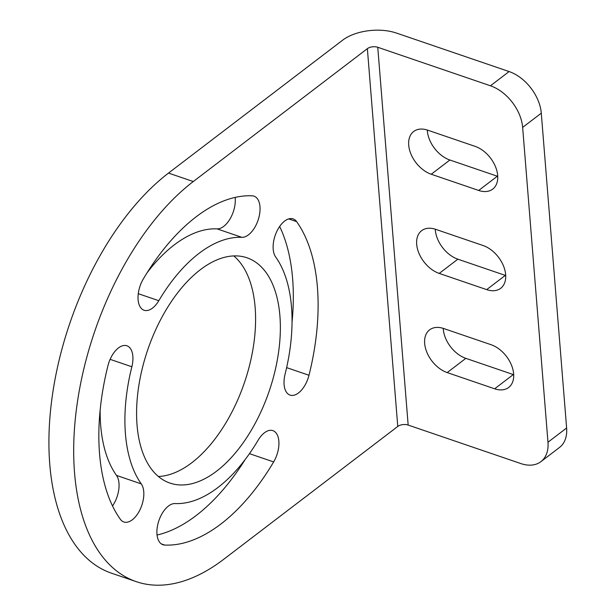 <?xml version="1.0" encoding="UTF-8"?>
<svg xmlns="http://www.w3.org/2000/svg" width="616" height="616" viewBox="0 0 616 616"><rect width="100%" height="100%" fill="white"/><g stroke="black" fill="none" stroke-linecap="round" stroke-linejoin="round"><path stroke-width="0.92" d="M223.677 559.336L397.767 426.449L367.367 48.664L193.278 181.543A223.215 120.282 108.9 0 0 77.131 404.011A223.215 120.282 108.9 0 0 136.305 581.666A223.215 120.282 108.9 0 0 223.677 559.336M285.093 374.112A21.575 11.627 108.9 0 0 290.059 395.102A21.575 11.627 108.9 0 0 308.986 375.26A181.551 97.829 108.9 0 0 296.619 221.621A21.575 11.627 108.9 0 0 293.124 218.888A21.575 11.627 108.9 0 0 276.607 231.87A21.575 11.627 108.9 0 0 275.668 256.995A138.392 74.575 108.9 0 1 285.093 374.112M158.805 300.7A138.392 74.575 108.9 0 1 241.826 237.329A21.575 11.627 108.9 0 0 258.535 218.749A21.575 11.627 108.9 0 0 254.008 196.157A21.575 11.627 108.9 0 0 252.229 195.819A181.551 97.829 108.9 0 0 143.312 278.956A21.575 11.627 108.9 0 0 144.082 310.248A21.575 11.627 108.9 0 0 158.805 300.7L138.277 293.693M273.643 461.923A21.575 11.627 108.9 0 0 272.873 430.63A21.575 11.627 108.9 0 0 258.15 440.178A138.392 74.575 108.9 0 1 175.121 503.549A21.575 11.627 108.9 0 0 158.412 522.129A21.575 11.627 108.9 0 0 162.947 544.721A21.575 11.627 108.9 0 0 164.718 545.06A181.551 97.829 108.9 0 0 273.643 461.923L249.465 453.661M141.28 483.883A138.392 74.575 108.9 0 1 131.863 366.766A21.575 11.627 108.9 0 0 126.888 345.776A21.575 11.627 108.9 0 0 107.969 365.619A181.551 97.829 108.9 0 0 120.328 519.257A21.575 11.627 108.9 0 0 123.831 521.983A21.575 11.627 108.9 0 0 140.34 509.008A21.575 11.627 108.9 0 0 141.28 483.883L116.516 475.421A138.392 74.575 108.9 0 1 100.154 410.117M216.578 471.186A119.05 64.149 108.9 0 0 278.524 352.529A119.05 64.149 108.9 0 0 246.97 257.781A119.05 64.149 108.9 0 0 200.369 269.692A119.05 64.149 108.9 0 0 138.423 388.342A119.05 64.149 108.9 0 0 169.985 483.09A119.05 64.149 108.9 0 0 216.578 471.186M397.767 426.449A7.438 3.935 -4.6 0 1 408.162 425.071L520.851 463.571A37.206 24.409 -127.4 0 0 540.894 461.661L559.536 447.432A37.206 24.409 52.6 0 0 566.62 427.997L541.287 113.175A37.206 24.409 52.6 0 0 509.101 71.556L396.404 33.048A38.515 20.351 -4.6 0 0 342.604 40.202L168.507 173.081A223.215 120.282 108.9 0 0 52.36 395.549A223.215 120.282 108.9 0 0 111.534 573.203L136.305 581.666M408.162 425.071L377.762 47.278A7.438 3.935 -4.6 0 0 367.367 48.664M541.287 113.175L522.645 127.396A37.206 24.409 -127.4 0 0 490.459 85.786L377.762 47.278M522.645 127.396L547.978 442.226A37.206 24.409 -127.4 0 1 540.894 461.661M475.144 146.377A26.041 17.086 52.6 0 1 495.464 166.651A26.041 17.086 52.6 0 1 492.715 189.12A26.041 17.086 52.6 0 1 478.686 190.452L431.238 174.243A26.041 17.086 52.6 0 1 410.918 153.969A26.041 17.086 52.6 0 1 413.667 131.501A26.041 17.086 52.6 0 1 427.697 130.169L475.144 146.377M494.648 388.796L447.201 372.58A26.041 17.086 52.6 0 1 426.88 352.314A26.041 17.086 52.6 0 1 429.622 329.845A26.041 17.086 52.6 0 1 443.651 328.505L491.098 344.721A26.041 17.086 52.6 0 1 511.419 364.988A26.041 17.086 52.6 0 1 508.677 387.456A26.041 17.086 52.6 0 1 494.648 388.796L513.29 374.567L465.842 358.35A26.041 17.086 52.6 0 1 443.25 328.374M483.121 245.545A26.041 17.086 52.6 0 1 503.441 265.819A26.041 17.086 52.6 0 1 500.692 288.288A26.041 17.086 52.6 0 1 486.671 289.62L439.216 273.412A26.041 17.086 52.6 0 1 418.895 253.145A26.041 17.086 52.6 0 1 421.644 230.677A26.041 17.086 52.6 0 1 435.674 229.337L483.121 245.545M497.728 176.361A26.041 17.086 52.6 0 1 497.328 176.222L449.88 160.014A26.041 17.086 52.6 0 1 427.296 130.038M513.69 374.697A26.041 17.086 52.6 0 1 513.29 374.567M505.705 275.529A26.041 17.086 52.6 0 1 505.312 275.398L457.857 259.182A26.041 17.086 52.6 0 1 435.273 229.206M292.03 322.299A181.551 97.829 108.9 0 0 279.656 226.48M241.826 237.329L217.063 228.867A138.392 74.575 108.9 0 0 147.078 272.772M217.063 228.867A21.575 11.627 108.9 0 0 230.245 218.572A21.575 11.627 108.9 0 0 235.127 197.397M157.057 535.011A181.551 97.829 108.9 0 0 245.106 459.644M112.528 505.936A21.575 11.627 108.9 0 0 116.516 475.421M158.412 476.491A119.05 64.149 108.9 0 0 191.815 462.716A119.05 64.149 108.9 0 0 251.736 355.763A119.05 64.149 108.9 0 0 233.772 255.925M193.278 181.543L168.507 173.081M509.101 71.556L490.459 85.786M566.62 427.997L547.978 442.226M296.619 221.621L288.681 218.911M308.986 375.26L286.625 367.621M164.718 545.06L161.338 543.905M131.863 366.766L110.118 359.336M497.328 176.222L478.686 190.452M449.88 160.014L431.238 174.243M465.842 358.35L447.201 372.58M505.312 275.398L486.671 289.62M457.857 259.182L439.216 273.412"/></g></svg>
